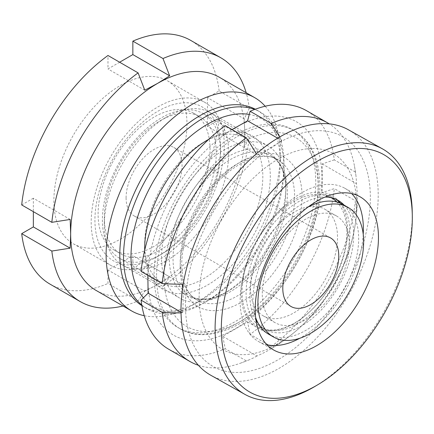 <?xml version="1.0" encoding="UTF-8"?>
<svg xmlns="http://www.w3.org/2000/svg" width="434" height="434" viewBox="0 0 434 434"><rect width="100%" height="100%" fill="white"/><g stroke="black" fill="none" stroke-linecap="round" stroke-linejoin="round"><path stroke-width="0.33" stroke-dasharray="2.17 1.63" d="M208.738 139.33A88.824 51.283 -60 0 1 270.29 176.302A88.824 51.283 -60 0 1 208.108 284.726A88.824 51.283 -60 0 1 144.685 250.277M144.668 244.521A83.55 48.239 120 0 0 161.974 282.767A83.55 48.239 120 0 0 226.358 260.384A83.55 48.239 120 0 0 262.825 176.302A83.55 48.239 120 0 0 245.519 138.055A83.55 48.239 120 0 0 203.747 142.195A83.55 48.239 120 0 0 144.668 244.521L144.668 248.828M94.921 220.103A88.824 51.283 120 0 0 157.732 256.369A88.824 51.283 120 0 0 220.537 147.582A88.824 51.283 120 0 0 157.732 111.316A88.824 51.283 120 0 0 94.921 220.103M220.537 151.889A83.55 48.239 -60 0 1 161.464 254.215A83.55 48.239 -60 0 1 119.686 258.349A83.55 48.239 -60 0 1 102.386 220.103A83.55 48.239 -60 0 1 138.853 136.026A83.55 48.239 -60 0 1 203.237 113.643A83.55 48.239 -60 0 1 220.537 151.889L220.537 147.582M91.189 222.257A94.102 54.331 120 0 0 110.681 265.337A94.102 54.331 120 0 0 183.191 240.127A94.102 54.331 120 0 0 224.269 145.428A94.102 54.331 120 0 0 204.783 102.348A94.102 54.331 120 0 0 132.267 127.558A94.102 54.331 120 0 0 91.189 222.257M53.881 200.72A94.102 54.331 120 0 0 73.368 243.794A94.102 54.331 120 0 0 145.884 218.584A94.102 54.331 120 0 0 186.956 123.885A94.102 54.331 120 0 0 167.47 80.805A94.102 54.331 120 0 0 94.954 106.015A94.102 54.331 120 0 0 53.881 200.72M141.891 305.655A113.448 65.501 120 0 0 143.291 306.507A113.448 65.501 120 0 0 200.02 300.887A113.448 65.501 120 0 0 280.239 161.942L280.239 154.043A123.126 71.084 120 0 0 265.185 106.232M123.05 305.992A140.714 81.239 120 0 0 138.11 300.87L144.782 291.257L107.979 270.013L132.853 255.653L132.853 269.113L162.989 286.505A140.714 81.239 120 0 0 249.268 137.063L244.282 147.647L244.792 133.58A123.126 71.084 120 0 0 219.289 77.214M280.239 161.942A113.448 65.501 120 0 0 256.744 110.008A113.448 65.501 120 0 0 255.306 109.216M143.421 297.811A108.174 62.453 120 0 0 207.479 300.887A108.174 62.453 120 0 0 283.972 168.403L283.972 164.095A113.448 65.501 120 0 0 260.471 112.162A113.448 65.501 120 0 0 254.693 109.444M283.972 168.403A108.174 62.453 120 0 0 249.273 114.462M249.268 108.343L244.282 118.921L207.479 97.677L219.137 90.945L249.268 108.343A140.714 81.239 120 0 0 246.17 92.735M144.782 291.257L157.732 284.373A123.126 71.084 120 0 0 244.792 133.58L244.282 118.921M219.137 90.945A140.714 81.239 120 0 0 190.776 40.438M244.282 147.647L207.479 126.397L207.479 97.677M207.479 126.397L219.137 119.67L249.268 137.063M132.853 269.113A140.714 81.239 120 0 0 219.137 119.67M107.979 270.013L107.979 283.473L138.11 300.87M50.062 284.161A140.714 81.239 120 0 0 107.979 283.473M70.156 219.452L33.358 198.202L33.358 211.662M33.358 198.202L21.7 204.935M119.638 62.219L107.979 68.952L107.979 55.492M96.169 290.471A123.126 71.084 120 0 0 157.732 284.373L169.656 276.897L132.853 255.653M162.989 286.505L169.656 276.897M141.782 305.015A113.448 65.501 120 0 0 147.023 308.661A113.448 65.501 120 0 0 203.747 303.041A113.448 65.501 120 0 0 283.972 164.095M144.245 315.708A123.126 71.084 120 0 0 193.179 304.836A123.126 71.084 120 0 0 280.239 154.043M144.782 90.201L107.979 68.952M340.598 203.296A74.095 42.613 -60.7 0 1 335.167 283.684A74.095 42.613 -60.7 0 1 269.443 330.241A74.095 42.613 -60.7 0 1 262.212 327.703A74.095 42.613 -60.7 0 1 261.794 327.475A74.095 42.613 -60.7 0 1 260.628 242.367A74.095 42.613 -60.7 0 1 333.8 197.964A74.095 42.613 -60.7 0 1 334.218 198.192A74.095 42.613 -60.7 0 1 336.057 199.331M344.108 205.13A74.095 42.613 -60.7 0 1 335.732 291.198A74.095 42.613 -60.7 0 1 265.977 329.813A74.095 42.613 -60.7 0 1 265.559 329.585A74.095 42.613 -60.7 0 1 258.187 323.314M256.027 320.281A74.095 42.613 -60.7 0 1 264.594 244.114A74.095 42.613 -60.7 0 1 325.071 197.031M340.18 203.117A75.272 43.291 -60.7 0 1 333.046 281.498A75.272 43.291 -60.7 0 1 265.852 329.552A75.272 43.291 -60.7 0 1 258.507 326.976A75.272 43.291 -60.7 0 1 256.689 240.653A75.272 43.291 -60.7 0 1 331.229 195.17A75.272 43.291 -60.7 0 1 338.113 200.568A75.272 43.291 -60.7 0 1 339.312 201.973M220.873 221.063A112.482 64.688 -60.7 0 1 314.634 148.515A112.482 64.688 -60.7 0 1 355.001 225.854A112.482 64.688 -60.7 0 1 334.967 282.095A112.482 64.688 -60.7 0 1 296.238 330.751A112.482 64.688 -60.7 0 1 209.633 337.359A112.482 64.688 -60.7 0 1 220.873 221.063M341.65 136.081A131.92 75.869 -60.7 0 1 344.829 287.368A131.92 75.869 -60.7 0 1 214.19 367.077A131.92 75.869 -60.7 0 1 211.011 215.79A131.92 75.869 -60.7 0 1 341.65 136.081M348.372 129.761A140.714 80.925 -60.7 0 1 350.591 291.388A140.714 80.925 -60.7 0 1 211.624 375.719A140.714 80.925 -60.7 0 1 210.832 375.285M412.24 212.123A140.714 80.925 -60.7 0 1 314.422 386.732M266.953 344.764A87.945 50.577 -60.7 0 1 259.288 341.938A87.945 50.577 -60.7 0 1 258.789 341.666A87.945 50.577 -60.7 0 1 257.405 240.653A87.945 50.577 -60.7 0 1 344.26 187.944A87.945 50.577 -60.7 0 1 344.753 188.215A87.945 50.577 -60.7 0 1 351.654 193.564M363.22 234.262A87.945 50.577 -60.7 0 1 299.851 338.232M268.429 334.071A74.751 43.161 120 0 0 326.037 314.048A74.751 43.161 120 0 0 358.663 238.814A74.751 43.161 120 0 0 343.185 204.593M307.88 207.148A74.751 43.161 120 0 0 252.946 299.851A74.751 43.161 120 0 0 255.686 317.661M308.395 206.763A61.563 35.545 120 0 0 250.461 287.644A61.563 35.545 120 0 0 263.21 315.827A61.563 35.545 120 0 0 310.652 299.335A61.563 35.545 120 0 0 337.522 237.382A61.563 35.545 120 0 0 324.773 209.199A61.563 35.545 120 0 0 308.72 206.709M349.337 244.201A61.563 35.545 120 0 0 336.589 216.018A61.563 35.545 120 0 0 289.147 232.516A61.563 35.545 120 0 0 262.277 294.469A61.563 35.545 120 0 0 275.026 322.646A61.563 35.545 120 0 0 322.467 306.154A61.563 35.545 120 0 0 349.337 244.201M154.07 275.08A114.326 66.006 120 0 0 177.75 327.415A114.326 66.006 120 0 0 265.852 296.785A114.326 66.006 120 0 0 315.757 181.732A114.326 66.006 120 0 0 292.077 129.392A114.326 66.006 120 0 0 203.975 160.021A114.326 66.006 120 0 0 154.07 275.08M223.722 293.747L227.6 291.507C211.998 299.965 199.39 301.391 189.788 295.776L196.949 299.91C187.282 294.398 182.209 282.773 181.737 265.028C181.504 241.716 193.352 211.239 211.51 189.219C233.606 161.312 263.297 150.099 277.858 159.772A80.908 46.715 -60 0 1 294.615 196.808A80.908 46.715 -60 0 1 259.293 278.232A80.908 46.715 -60 0 1 196.949 299.91A80.908 46.715 -60 0 1 180.191 262.874A80.908 46.715 -60 0 1 215.508 181.45A80.908 46.715 -60 0 1 277.858 159.772L270.697 155.638A80.908 46.715 120 0 0 208.347 177.311A80.908 46.715 120 0 0 173.03 258.74A80.908 46.715 120 0 0 189.788 295.776A80.908 46.715 120 0 0 252.132 274.098A80.908 46.715 120 0 0 287.454 192.674A80.908 46.715 120 0 0 270.697 155.638C280.359 161.15 285.431 172.775 285.908 190.521A82.455 47.604 -60 0 1 227.6 291.507A82.455 47.604 -60 0 1 169.298 257.845A82.455 47.604 -60 0 1 227.6 156.858A82.455 47.604 -60 0 1 285.908 190.521L285.908 186.04A87.945 50.778 120 0 0 267.691 145.781A87.945 50.778 120 0 0 199.922 169.341A87.945 50.778 120 0 0 161.535 257.845A87.945 50.778 120 0 0 179.747 298.104A87.945 50.778 120 0 0 223.722 293.747A87.945 50.778 120 0 0 285.908 186.04M228.696 153.007A87.945 50.778 120 0 0 210.479 112.748A87.945 50.778 120 0 0 166.51 117.104A87.945 50.778 120 0 0 104.323 224.812A87.945 50.778 120 0 0 122.534 265.076A87.945 50.778 120 0 0 190.309 241.51A87.945 50.778 120 0 0 228.696 153.007M104.323 217.635A79.151 45.7 120 0 0 120.717 253.868A79.151 45.7 120 0 0 181.71 232.662A79.151 45.7 120 0 0 216.257 153.007A79.151 45.7 120 0 0 199.862 116.773A79.151 45.7 120 0 0 160.287 120.695A79.151 45.7 120 0 0 104.323 217.635L104.323 224.812M210.04 149.415A79.151 45.7 120 0 0 193.645 113.182A79.151 45.7 120 0 0 132.652 134.388A79.151 45.7 120 0 0 98.106 214.043A79.151 45.7 120 0 0 114.495 250.277A79.151 45.7 120 0 0 175.488 229.071A79.151 45.7 120 0 0 210.04 149.415M126.088 197.888A39.575 22.85 120 0 0 134.285 216.002A39.575 22.85 120 0 0 164.779 205.401A39.575 22.85 120 0 0 182.058 165.576A39.575 22.85 120 0 0 173.86 147.457A39.575 22.85 120 0 0 143.361 158.057A39.575 22.85 120 0 0 126.088 197.888M250.12 334.37L247.586 321.892L222.713 336.252L256.917 355.999A125.61 72.521 0 0 0 271.955 348.307A125.61 72.521 0 0 0 281.791 341.639A175.011 101.041 60 0 1 271.19 346.533L250.12 334.37A137.746 79.525 120 0 0 334.288 188.595L322.212 192.636L356.417 212.383A125.61 72.521 -120 0 0 357.274 200.53A125.61 72.521 -120 0 0 357.291 198.528A125.61 72.521 -120 0 0 356.417 183.663A175.011 101.041 -0 0 0 355.978 175.971A175.011 101.041 -0 0 0 355.354 172.032A137.746 79.525 120 0 0 354.415 165.783A137.746 79.525 120 0 0 329.211 123.836M331.305 197.741A74.751 43.161 120 0 0 273.724 217.841A74.751 43.161 120 0 0 241.13 293.031A74.751 43.161 120 0 0 293.992 323.547A74.751 43.161 120 0 0 346.847 231.995A74.751 43.161 120 0 0 336.806 202M182.676 287.964A125.61 72.521 60 0 1 183.17 299.059A125.61 72.521 60 0 1 182.291 312.914A175.011 101.041 180 0 1 181.076 312.914M198.468 365.309A137.746 79.525 120 0 0 240.431 363.204A137.746 79.525 120 0 0 246.317 360.898L225.246 348.735L222.713 336.252M256.917 355.999A175.011 101.041 60 0 1 250.038 359.466A175.011 101.041 60 0 1 246.317 360.898M271.19 346.533A137.746 79.525 120 0 0 355.354 200.758L334.288 188.595M356.417 212.383A175.011 101.041 -0 0 0 355.354 200.758M277.614 138.164L281.791 140.578A175.011 101.041 -120 0 0 279.675 136.943M281.791 140.578A125.61 72.521 180 0 1 256.917 154.938A175.011 101.041 -120 0 0 256.282 153.831M141.083 271.418L148.092 264.442L182.291 284.194M225.246 125.638L222.713 135.191L232.033 129.554M234.913 127.873A123.126 71.084 120 0 0 147.853 278.671A123.126 71.084 120 0 0 234.913 328.934A123.126 71.084 120 0 0 321.974 178.141A123.126 71.084 120 0 0 234.913 127.873M147.864 275.335L148.092 264.442M355.354 172.032L334.288 159.869A137.746 79.525 120 0 0 306.556 110.713M334.288 159.869L322.212 163.916L322.212 192.636M168.81 349.294A137.746 79.525 120 0 0 225.246 348.735M247.586 321.892L281.791 341.639M322.212 163.916L356.417 183.663M222.713 135.191L256.917 154.938M181.065 312.203L182.291 312.914M180.191 267.181A86.187 49.758 120 0 0 241.13 302.368A86.187 49.758 120 0 0 302.075 196.808A86.187 49.758 120 0 0 241.13 161.622A86.187 49.758 120 0 0 180.191 267.181M318.241 187.477A109.053 62.963 -60 0 1 241.13 321.035A109.053 62.963 -60 0 1 164.019 276.512A109.053 62.963 -60 0 1 241.13 142.954A109.053 62.963 -60 0 1 318.241 187.477M156.56 276.512A114.326 66.006 120 0 0 180.235 328.853A114.326 66.006 120 0 0 268.337 298.223A114.326 66.006 120 0 0 318.241 183.164A114.326 66.006 120 0 0 294.567 130.829A114.326 66.006 120 0 0 206.465 161.459A114.326 66.006 120 0 0 156.56 276.512M161.464 254.215L157.732 256.369M73.368 243.794L110.681 265.337M256.744 110.008L260.471 112.162M119.686 258.349L161.974 282.767M203.237 113.643L245.519 138.055M207.479 300.887L203.747 303.041M143.291 306.507L147.023 308.661M200.02 300.887L193.179 304.836M167.47 80.805L204.783 102.348M203.747 142.195L207.479 140.041M265.559 329.585L261.794 327.475M296.238 330.751A175.889 175.889 0 0 0 355.001 225.854M273.854 350.108L258.789 341.666M359.819 196.656L344.753 188.215M340.576 203.269L338.113 200.568M269.443 330.241L265.852 329.552M337.983 200.302L334.218 198.192M292.077 129.392L294.567 130.829C311.216 141.283 319.625 159.446 319.787 185.323C320.086 220.277 301.711 264.328 274.434 294.67C244.727 328.652 205.711 343.994 180.235 328.853L177.75 327.415M324.773 209.199L336.589 216.018M210.479 112.748L267.691 145.781M160.287 120.695L166.51 117.104M193.645 113.182L199.862 116.773M134.285 216.002L290.992 306.48M271.955 348.307A175.889 175.889 0 0 0 357.274 200.53M240.431 363.204A175.889 175.889 0 0 0 250.038 359.466M355.978 175.971A175.889 175.889 0 0 0 354.415 165.783M173.86 147.457L330.567 237.935M114.495 250.277L120.717 253.868M122.534 265.076L179.747 298.104M263.21 315.827L275.026 322.646"/><path stroke-width="0.65" d="M144.685 250.277A88.824 51.283 -60 0 1 144.668 248.828A88.824 51.283 -60 0 1 207.479 140.041A88.824 51.283 -60 0 1 208.738 139.33M265.185 106.232A123.126 71.084 120 0 0 254.736 97.677L219.289 77.214A123.126 71.084 120 0 0 157.732 83.312A123.126 71.084 120 0 0 70.671 234.105A123.126 71.084 120 0 0 96.169 290.471L131.616 310.934A123.126 71.084 120 0 0 144.245 315.708M254.736 97.677A123.126 71.084 120 0 0 159.858 130.667A123.126 71.084 120 0 0 106.113 254.574A123.126 71.084 120 0 0 131.616 310.934M255.306 109.216A113.448 65.501 120 0 0 168.392 141.386A113.448 65.501 120 0 0 119.795 254.574A113.448 65.501 120 0 0 141.891 305.655M254.693 109.444A113.448 65.501 120 0 0 169.482 146.442A113.448 65.501 120 0 0 123.527 256.727A113.448 65.501 120 0 0 141.782 305.015M249.273 114.462A108.174 62.453 120 0 0 171.056 155.931A108.174 62.453 120 0 0 130.992 256.727A108.174 62.453 120 0 0 143.421 297.811M246.17 92.735A140.714 81.239 120 0 0 220.906 57.836A140.714 81.239 120 0 0 162.989 58.525L169.656 75.836L157.732 83.312L144.782 90.201L138.11 72.885A140.714 81.239 120 0 0 51.83 222.333L70.156 219.452L70.671 234.105L70.156 248.172L33.358 226.928L21.7 233.655A140.714 81.239 120 0 0 50.062 284.161L80.192 301.559A140.714 81.239 120 0 0 123.05 305.992M220.906 57.836L190.776 40.438A140.714 81.239 120 0 0 132.853 41.132L162.989 58.525M33.358 211.662L33.358 226.928M138.11 72.885L107.979 55.492A140.714 81.239 120 0 0 21.7 204.935L51.83 222.333M169.656 75.836L132.853 54.592L119.638 62.219M132.853 54.592L132.853 41.132M21.7 233.655L51.83 251.053L70.156 248.172M51.83 251.053A140.714 81.239 120 0 0 80.192 301.559M258.187 323.314A74.095 42.613 -60.7 0 1 256.027 320.281M325.071 197.031A74.095 42.613 -60.7 0 1 337.565 200.074A74.095 42.613 -60.7 0 1 337.983 200.302A74.095 42.613 -60.7 0 1 344.108 205.13M339.312 201.973A75.272 43.291 -60.7 0 1 340.18 203.117M317.542 384.893L314.422 386.732A140.714 80.925 -60.7 0 1 245.72 394.821A140.714 80.925 -60.7 0 1 244.928 394.387L210.832 375.285A140.714 80.925 -60.7 0 1 208.618 213.658A140.714 80.925 -60.7 0 1 347.58 129.327A140.714 80.925 -60.7 0 1 348.372 129.761L382.468 148.862A140.714 80.925 -60.7 0 1 412.24 212.123L412.3 215.741A136.314 78.397 -60.7 0 1 317.542 384.893A136.314 78.397 -60.7 0 1 250.982 392.727A136.314 78.397 -60.7 0 1 247.7 236.4A136.314 78.397 -60.7 0 1 382.69 154.032A136.314 78.397 -60.7 0 1 412.3 215.741M244.928 394.387A140.714 80.925 -60.7 0 1 242.709 232.76A140.714 80.925 -60.7 0 1 381.676 148.428A140.714 80.925 -60.7 0 1 382.468 148.862M274.353 350.379A87.945 50.577 -60.7 0 1 273.854 350.108A87.945 50.577 -60.7 0 1 272.471 249.089A87.945 50.577 -60.7 0 1 359.319 196.385A87.945 50.577 -60.7 0 1 359.819 196.656A87.945 50.577 -60.7 0 1 361.202 297.67A87.945 50.577 -60.7 0 1 274.353 350.379M351.654 193.564A87.945 50.577 -60.7 0 1 363.22 234.262M299.851 338.232A87.945 50.577 -60.7 0 1 266.953 344.764M336.057 199.331A74.095 42.613 -60.7 0 1 340.576 203.269A74.095 42.613 -60.7 0 1 340.598 203.296M348.16 207.468A74.751 43.161 120 0 0 290.552 227.497A74.751 43.161 120 0 0 257.921 302.726A74.751 43.161 120 0 0 273.404 336.947A74.751 43.161 120 0 0 331.012 316.918A74.751 43.161 120 0 0 363.638 241.689A74.751 43.161 120 0 0 348.16 207.468L343.185 204.593A74.751 43.161 120 0 0 307.88 207.148M308.72 206.709A61.563 35.545 120 0 0 308.395 206.763M282.8 288.36A39.575 22.85 120 0 0 290.992 306.48A39.575 22.85 120 0 0 321.491 295.879A39.575 22.85 120 0 0 338.764 256.049A39.575 22.85 120 0 0 330.567 237.935A39.575 22.85 120 0 0 300.073 248.536A39.575 22.85 120 0 0 282.8 288.36M181.076 312.914A175.011 101.041 180 0 1 162.148 312.301A137.746 79.525 120 0 0 189.88 361.457A137.746 79.525 120 0 0 198.468 365.309M329.211 123.836A137.746 79.525 120 0 0 327.621 122.876A137.746 79.525 120 0 0 271.19 123.44L250.12 111.278L247.586 120.831L277.614 138.164M279.675 136.943A175.011 101.041 -120 0 0 271.19 123.44M256.282 153.831A175.011 101.041 -120 0 0 246.317 137.8A137.746 79.525 120 0 0 162.148 283.581L141.083 271.418A137.746 79.525 120 0 1 225.246 125.638L246.317 137.8M182.676 287.964A125.61 72.521 60 0 0 182.291 284.194A175.011 101.041 180 0 1 162.148 283.581M336.806 202A74.751 43.161 120 0 0 331.305 197.741M232.033 129.554L247.586 120.831M162.148 312.301L141.083 300.138L148.092 293.167L147.864 275.335M327.621 122.876L306.556 110.713A137.746 79.525 120 0 0 250.12 111.278M141.083 300.138A137.746 79.525 120 0 0 168.81 349.294L189.88 361.457M255.686 317.661A74.751 43.161 120 0 0 268.429 334.071L273.404 336.947M148.092 293.167L181.065 312.203"/></g></svg>
